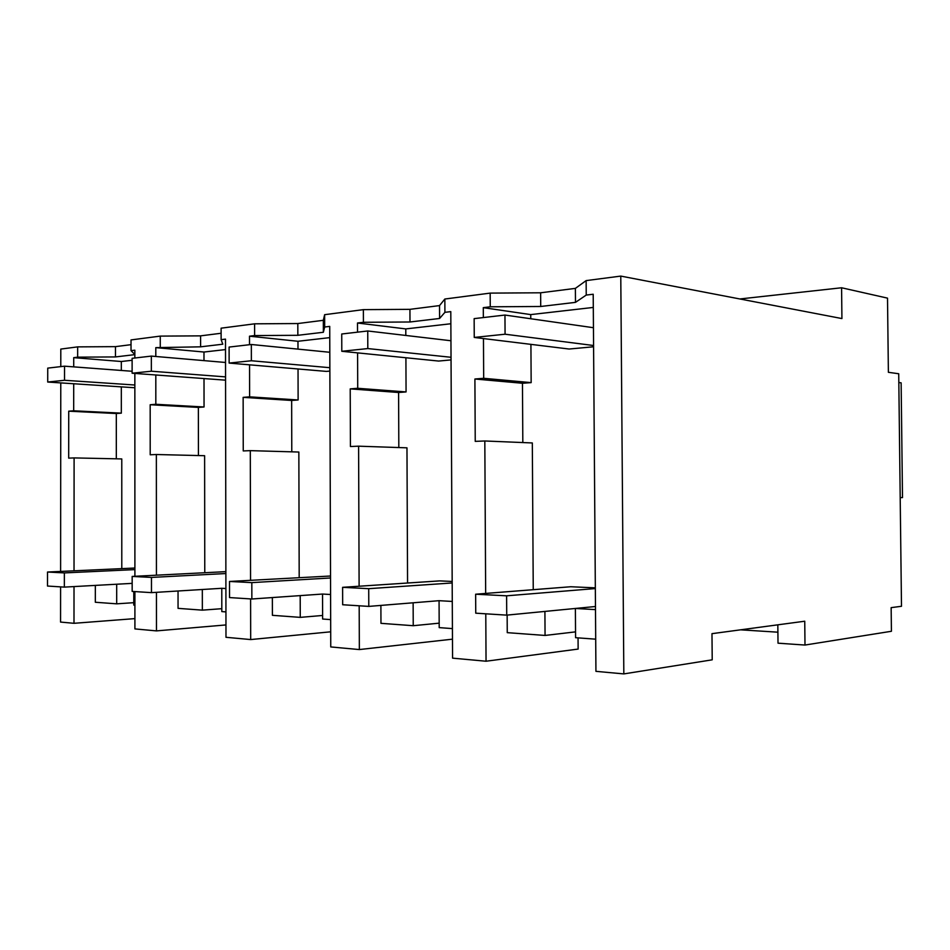 <?xml version="1.0" encoding="UTF-8"?>
<svg xmlns="http://www.w3.org/2000/svg" width="950" height="950" viewBox="0 0 950 950"><rect width="100%" height="100%" fill="white"/><g stroke="black" fill="none" stroke-linecap="round" stroke-linejoin="round"><path stroke-width="1.43" d="M841.581 287.767L841.926 318.571L620.778 276.094L586.138 280.606L586.233 295.07L593.204 294.239L595.935 671.341L623.829 673.906L712.215 659.822L711.977 633.662L804.745 621.217L804.994 645.05L891.421 631.275L891.148 607.644L901.491 606.278L898.724 373.754L888.381 372.305L887.514 298.134L841.581 287.767L739.884 298.965M620.778 276.094L623.829 673.906M586.138 280.606L575.379 288.384L575.486 302.361L586.233 295.07M483.348 317.561L483.289 307.657L530.729 314.604L593.299 307.432M483.289 307.657L490.247 306.803L540.716 306.482L575.486 302.361M575.379 288.384L540.633 292.79L490.176 293.111L444.849 299.024L439.529 305.591L409.937 309.344L363.375 309.641L324.639 314.688L323.321 320.316L297.813 323.546L254.6 323.819L221.112 328.178L221.124 339.661L222.811 344.197L200.604 346.833L155.8 347.629L203.977 352.034L225.518 349.576M131.029 344.672L115.461 346.643L77.663 346.881L60.8 349.077L60.788 366.605M221.124 333.26L200.581 335.861L160.253 336.11L131.029 339.922L131.029 350.657L134.841 354.504M540.633 292.79L540.716 306.482M490.176 293.111L490.247 306.803M485.782 613.819L486.044 661.224L452.568 658.148L450.799 311.624L444.909 312.336L439.589 318.476L439.529 305.591M485.664 593.429L484.821 440.978L532.321 442.949L533.247 589.689M483.467 338.556L483.681 378.302L474.905 379.003L475.238 441.37L484.821 440.978M444.849 299.024L444.909 312.336M483.681 378.302L531.157 382.624L530.919 344.363M530.765 318.749L530.729 314.604M474.905 379.003L522.464 383.266L531.157 382.624M522.464 383.266L522.821 442.558M134.912 605.174L133.784 605.091L133.784 591.518M133.784 602.68L116.696 603.832L95.321 602.253L95.332 585.402M595.709 639.172L575.581 637.688L575.379 608.463L595.472 606.504L506.73 615.137L506.611 595.816L475.641 594.213L570.76 586.744L595.329 587.848M575.546 631.869L545.062 635.443L507.253 632.653L507.146 615.101M452.414 628.603L439.197 627.629L439.066 600.685L452.271 601.445M439.185 623.164L413.238 625.706L380.962 623.331L380.891 605.423M330.659 619.614L322.62 619.02L322.537 594.047L330.588 594.51M322.608 615.469L300.259 617.369L272.401 615.315L272.353 597.562M225.946 611.895L221.813 611.586L221.777 588.299L225.91 588.537M221.801 608.689L202.35 610.149L178.054 608.356L178.042 590.995M595.496 609.615L575.379 608.463M804.994 645.05L778.014 643.186L777.824 624.827M777.896 632.189L740.537 629.826M60.776 382.897L60.61 571.437M60.598 586.874L60.562 622.072L73.993 623.307L74.017 586.577M74.029 570.819L74.1 457.912L121.778 458.933L121.79 568.634M73.708 383.753L73.684 410.792L68.721 411.184L68.685 458.137L74.1 457.912M73.72 366.866L73.72 357.651L77.651 357.164L77.663 346.881M115.461 346.643L115.461 356.927L77.651 357.164M115.461 356.927L134.841 354.635M131.029 350.657L134.841 350.194L134.841 358.008M156.441 592.325L156.465 630.895L134.912 628.912L134.9 591.589M134.9 576.282L134.852 373.421M156.429 575.189L156.358 454.516L204.618 455.703L204.773 572.719M155.812 374.977L155.824 404.284L150.183 404.736L150.207 454.777L156.358 454.516M155.8 356.476L155.8 347.629M160.253 336.11L160.265 347.082M200.581 335.861L200.604 346.833M250.598 598.916L250.681 639.564L225.981 637.296L225.494 339.126L221.124 339.661M250.562 580.248L250.301 450.644L298.846 452.034L299.191 577.457M249.553 364.824L249.612 396.851L243.141 397.361L243.248 450.941L250.301 450.644M249.518 344.707L249.494 336.193L254.624 335.564L254.6 323.819M297.813 323.546L297.849 335.303L254.624 335.564M323.321 320.316L323.356 332.274L297.849 335.303M324.639 314.688L324.674 327.014L323.356 332.274M359.183 605.791L359.349 649.562L330.754 646.938L329.721 326.396L324.674 327.014M359.112 586.233L358.601 446.179L406.968 447.83L407.562 583.027M357.592 352.878L357.723 388.289L350.218 388.883L350.431 446.524L358.601 446.179M357.521 332.168L357.485 323.012L363.423 322.287L363.375 309.641M409.937 309.344L409.984 321.991L363.423 322.287M409.984 321.991L439.589 318.476M486.044 661.224L578.134 649.076L578.051 637.877M357.485 323.012L405.781 328.914L450.87 323.748M116.696 584.226L116.696 603.832M73.993 623.307L134.912 618.616M544.908 611.432L545.062 635.443M368.79 606.397L342.665 604.746L342.606 587.326L368.719 588.679L368.79 606.397L439.066 600.685M413.131 602.799L413.238 625.706M359.349 649.562L452.461 639.172M251.857 598.999L229.532 597.574L229.508 581.459L251.821 582.623L251.857 598.999L322.537 594.047M300.2 595.614L300.259 617.369M250.681 639.564L330.707 631.809M151.466 592.634L132.169 591.411L132.169 576.424L151.466 577.422L151.466 592.634L221.777 588.299M202.326 589.499L202.35 610.149M156.465 630.895L225.969 624.934M68.721 411.184L116.316 413.523L116.316 458.814M116.316 413.523L121.327 413.143L121.327 386.864M73.684 410.792L121.327 413.143M121.327 370.464L121.327 361.511L132.121 360.276M73.72 357.651L121.327 361.511M150.183 404.736L198.372 407.407L198.431 455.549M198.372 407.407L204.048 406.98L204.013 378.563M155.824 404.284L204.048 406.98M203.989 360.62L203.977 352.034M243.141 397.361L291.65 400.461L291.781 451.832M291.65 400.461L298.122 399.974L298.039 368.98M249.612 396.851L298.122 399.974M297.991 349.125L297.967 341.276L329.757 337.63M249.494 336.193L297.967 341.276M350.218 388.883L398.596 392.492L398.822 447.557M398.596 392.492L406.066 391.934L405.911 357.758M357.723 388.289L406.066 391.934M405.816 335.457L405.781 328.914M902.5 497.586L900.196 497.598L902.5 497.586L901.134 382.838L898.831 382.529M593.584 346.774L569.121 349.03L474.252 337.44L474.145 318.63L504.961 315.056L593.453 327.714M593.584 345.515L505.067 334.21L504.961 315.056M505.067 334.21L474.252 337.44M451.048 359.907L438.627 361.059L341.798 351.286L341.739 333.996L367.745 330.98L450.953 340.753M451.036 357.283L367.804 348.567L367.745 330.98M367.804 348.567L341.798 351.286M329.864 371.082L326.372 371.402L229.128 363.078L229.104 347.071L251.334 344.494L329.804 352.284M329.852 367.697L251.37 360.751L251.334 344.494M251.37 360.751L229.128 363.078M225.554 376.889L151.359 371.213L151.347 356.096L132.121 358.328L132.121 373.219L225.566 380.166M151.347 356.096L225.53 362.473M151.359 371.213L132.121 373.219M134.852 385.011L64.517 380.285L64.529 366.178L47.738 368.125L47.714 382.043L134.852 387.754M64.529 366.178L132.121 371.272M64.517 380.285L47.714 382.043M595.341 588.572L506.611 595.816M506.73 615.137L475.748 613.178L475.641 594.213M452.176 581.447L439.696 580.889L342.606 587.326M452.176 582.967L368.719 588.679M330.529 576.009L229.508 581.459M330.529 577.968L251.821 582.623M132.169 576.424L225.874 571.651M225.874 573.539L151.466 577.422M47.512 572.031L64.362 572.909L64.351 587.112L47.5 586.043L47.512 572.031L134.9 568.029M134.9 569.608L64.362 572.909M64.351 587.112L132.169 583.371"/></g></svg>
